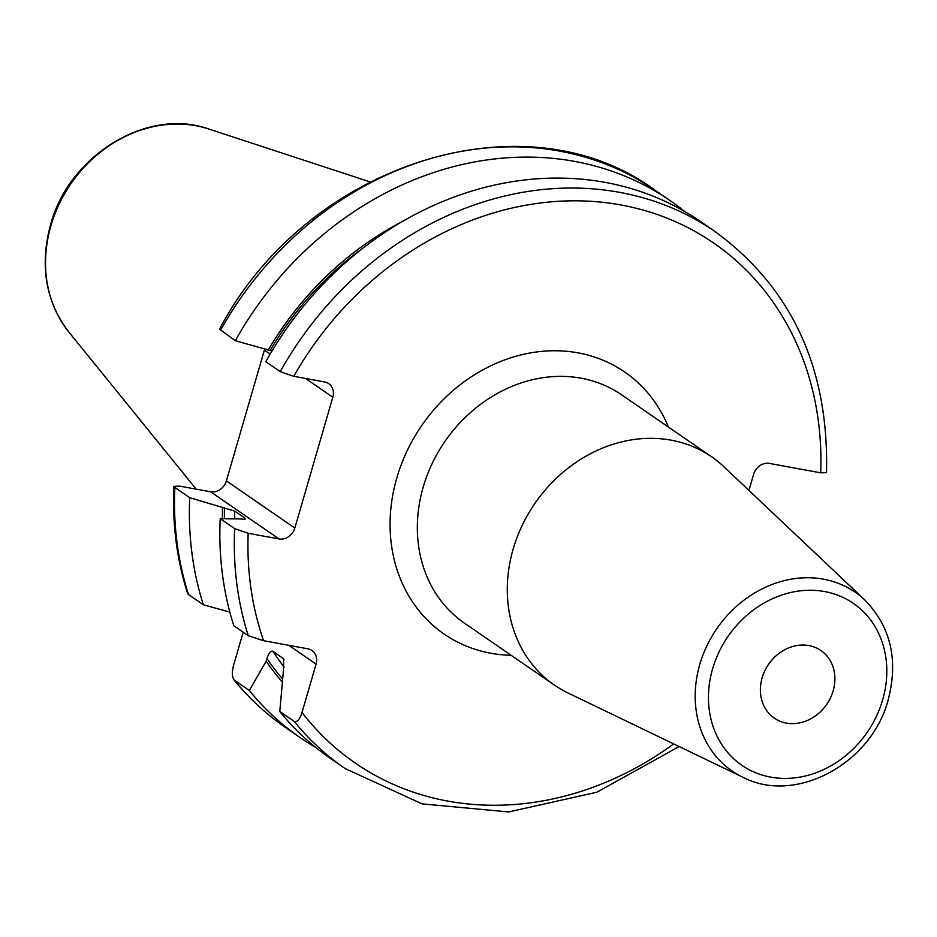 <?xml version="1.0" encoding="UTF-8"?>
<svg xmlns="http://www.w3.org/2000/svg" width="937" height="937" viewBox="0 0 937 937"><rect width="100%" height="100%" fill="white"/><g stroke="black" fill="none" stroke-linecap="round" stroke-linejoin="round"><path stroke-width="1.41" d="M715.06 231.544A326.064 280.315 124.6 0 0 280.268 371.649L265.815 361.705A326.064 280.315 124.6 0 1 700.618 221.589L715.06 231.544C791.8 287.846 828.952 368.218 826.516 472.635L820.683 472.81L769.394 463.417A13.856 11.912 -55.4 0 0 753.617 474.298L748.932 490.414M173.884 486.303C172.209 523.83 176.8 559.623 187.681 593.707L188.489 594.526A326.064 280.315 -55.4 0 1 174.856 487.427L173.884 486.303L179.728 486.139L210.591 491.784A13.856 11.912 124.6 0 0 226.379 480.904L264.375 350.098A13.856 11.912 124.6 0 0 264.609 349.22M285.34 727.393C265.967 714.041 248.797 698.135 233.828 679.7L249.301 690.499A326.064 280.315 124.6 0 0 300.227 737.642L285.34 727.393A326.064 280.315 -55.4 0 1 234.414 680.25C231.978 677.474 231.697 672.497 233.571 665.305L243.187 632.206M673.715 743.919A315.792 271.484 -55.4 0 1 302.019 712.448L316.074 664.099L288.819 645.335M263.59 640.709A315.792 271.484 -55.4 0 1 248.176 533.282L234.66 528.62L220.207 518.676A326.064 280.315 124.6 0 0 233.852 625.775L248.305 635.731L263.59 640.709L307.886 648.826A13.856 11.912 -55.4 0 1 311.951 650.489A13.856 11.912 -55.4 0 1 316.074 664.099M248.176 533.282L279.039 538.939L210.591 491.784M280.268 371.649L293.773 376.311L324.647 381.968A13.856 11.912 -55.4 0 1 328.7 383.631A13.856 11.912 -55.4 0 1 332.822 397.241L294.827 528.046A13.856 11.912 -55.4 0 1 279.039 538.939M220.453 330.456A326.064 280.315 124.6 0 1 655.256 190.352C524.333 93.583 306.094 164.057 219.539 329.18L235.339 340.705L271.999 351.012M220.207 518.676L240.996 518.946C245.002 519.59 246.232 519.274 244.698 517.985L245.412 518.817M234.66 518.606A287.436 247.11 -55.4 0 1 234.66 511.075L244.698 517.985A287.436 247.11 -55.4 0 0 244.686 519.25M234.66 511.075L189.731 497.676A326.064 280.315 124.6 0 0 203.376 604.775L229.846 612.095M174.856 487.427L189.731 497.676M302.019 712.448C299.793 719.405 297.193 722.404 294.23 721.443L279.776 711.499A326.064 280.315 124.6 0 0 330.702 758.642L345.156 768.598A326.064 280.315 -55.4 0 1 294.23 721.443M300.227 737.642A326.064 280.315 124.6 0 0 315.863 747.562M188.489 594.526L203.376 604.775M284.134 667.109A287.436 247.11 -55.4 0 1 272.96 651.262L283.583 658.805L283.478 669.932L279.776 711.499M272.96 651.262C270.746 650.583 268.743 653.019 266.951 658.559L266.178 661.217L249.301 690.499M684.97 211.68A326.064 280.315 124.6 0 0 670.131 200.6A326.064 280.315 124.6 0 0 235.339 340.705M401.095 222.221A297.31 255.602 124.6 0 0 268.111 350.239M281.978 681.644A297.31 255.602 -55.4 0 1 266.178 661.217M222.467 518.665A297.31 255.602 -55.4 0 1 222.502 507.21M723.938 466.778A138.582 119.14 124.6 0 0 711.64 456.823A138.582 119.14 124.6 0 0 513.183 549.012A138.582 119.14 -55.4 0 0 554.411 685.088A138.582 119.14 -55.4 0 0 568.103 693.029L742.807 777.206A108.528 93.302 -55.4 0 1 699.798 664.415A108.528 93.302 -55.4 0 1 864.851 600.02L723.938 466.778M833.145 690.838A41.064 35.301 124.6 0 0 820.929 650.524A41.064 35.301 124.6 0 0 762.121 677.838A41.064 35.301 124.6 0 0 774.337 718.152A41.064 35.301 124.6 0 0 833.145 690.838M208.775 129.025C147.706 106.888 68.717 155.448 50.528 224.857C39.553 265.827 45.667 301.573 68.893 332.108A127.186 109.336 -55.4 0 1 50.949 225.641A127.186 109.336 124.6 0 1 208.775 129.025L369.916 181.848M820.683 472.81A315.792 271.484 124.6 0 0 621.032 204.969A315.792 271.484 124.6 0 0 293.773 376.311M668.386 427.038A159.114 136.79 124.6 0 0 529.042 353.167A159.114 136.79 124.6 0 0 396.831 477.847A159.114 136.79 124.6 0 0 511.169 655.303M332.822 397.241L305.579 378.478M270.172 354.081L264.375 350.098M294.827 528.046L226.379 480.904M248.305 635.731A326.064 280.315 -55.4 0 1 234.66 528.62M362.912 248.141A295.132 253.728 124.6 0 0 270.079 350.602M282.224 678.599A295.132 253.728 -55.4 0 1 266.951 658.559M224.458 518.653A295.132 253.728 -55.4 0 1 224.47 507.573M284.028 659.753A287.436 247.11 -55.4 0 1 282.997 658.172M711.64 456.823L621.676 394.864A138.582 119.14 124.6 0 0 423.219 487.041A138.582 119.14 124.6 0 0 464.447 623.128L554.411 685.088M882.642 699.904A98.303 84.506 -55.4 0 1 770.682 777.124A98.303 84.506 -55.4 0 1 712.624 668.772A98.303 84.506 -55.4 0 1 824.595 591.552A98.303 84.506 -55.4 0 1 882.642 699.904M68.893 332.108L196.208 489.161M345.156 768.598L422.118 803.876L508.627 811.946L596.904 792.21L679.126 746.52M655.256 190.352L670.131 200.6M864.851 600.02C890.747 626.712 898.513 659.964 888.182 699.798C871.797 763.456 795.583 804.953 742.807 777.206"/></g></svg>
